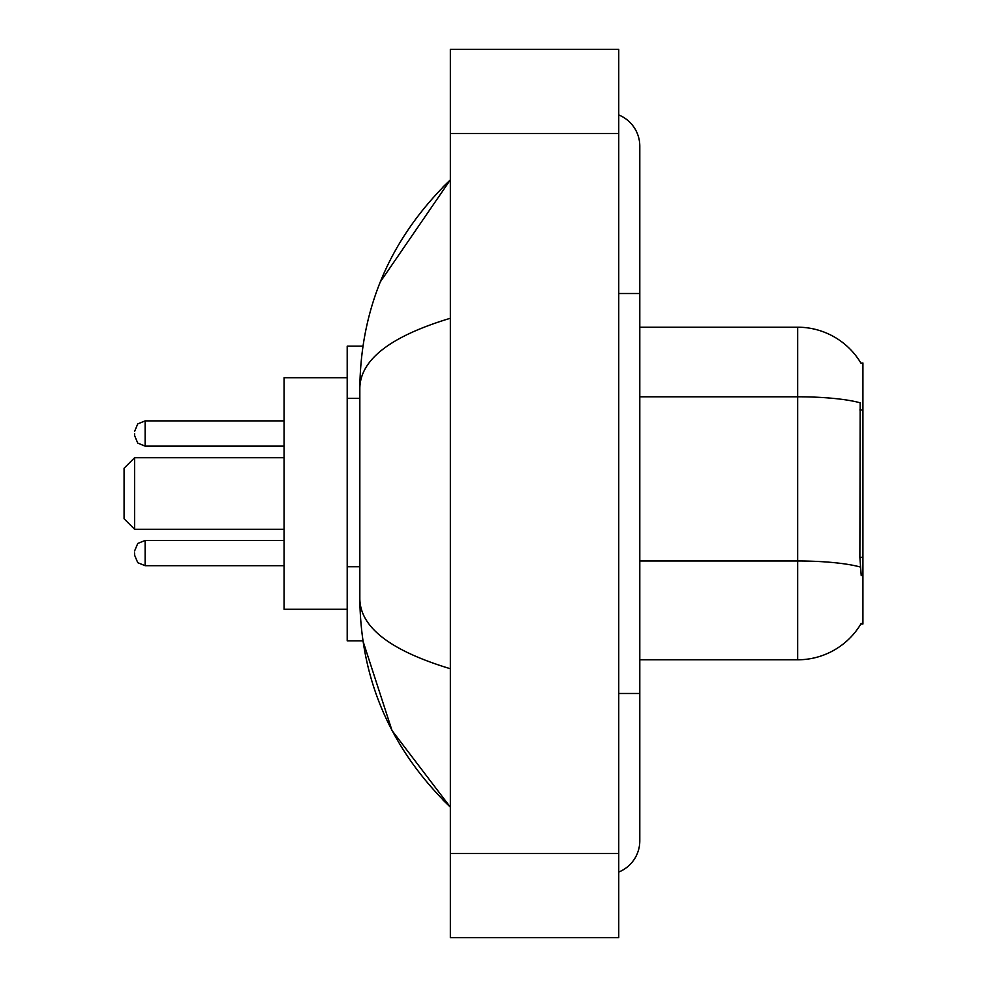 <?xml version="1.0" encoding="UTF-8"?>
<svg xmlns="http://www.w3.org/2000/svg" width="987" height="987" viewBox="0 0 987 987"><rect width="100%" height="100%" fill="white"/><g stroke="black" fill="none" stroke-linecap="round" stroke-linejoin="round"><path stroke-width="1.48" d="M639.798 659.797L797.669 659.797A73.68 73.68 0 0 0 861.219 623.377L860.849 624.006L862.922 624.006L862.922 362.994L861.009 363.253A73.68 73.68 0 0 0 797.669 327.203A73.68 73.68 0 0 1 860.849 362.994A73.68 73.68 0 0 0 797.669 327.203L639.798 327.203M362.908 346.153L347.202 346.153L347.202 640.847L362.908 640.847L392.024 730.553L450.343 807.144C390.901 749.441 360.736 680.117 359.836 599.171C360.502 627.51 390.679 650.704 450.343 668.742M618.75 693.479L639.798 693.479L639.798 146.175A33.681 33.681 0 0 0 618.75 114.961A33.681 33.681 0 0 1 639.798 146.175A33.681 33.681 0 0 0 618.75 114.961M618.75 872.039A33.681 33.681 0 0 0 639.798 840.825A33.681 33.681 0 0 1 618.75 872.039A33.681 33.681 0 0 0 639.798 840.825A33.681 33.681 0 0 1 618.75 872.039M450.343 318.258C390.815 336.209 360.637 359.391 359.836 387.829L359.836 599.171M450.343 937.65L618.75 937.65L618.75 49.35L450.343 49.35L450.343 937.65M359.836 387.829C360.736 306.883 390.901 237.559 450.343 179.856L380.328 281.863M861.219 575.594L859.874 557.31L860.17 402.807A73.68 12.794 180 0 0 797.669 396.786L797.669 327.203A73.68 73.68 0 0 1 861.009 363.253M134.602 553.065L134.602 555.175L134.602 553.065M134.602 433.503L134.602 435.612L134.602 433.503M134.602 529.279L134.602 457.721L124.078 468.245L124.078 518.755L134.602 529.279L284.059 529.279M347.202 377.725L284.059 377.725L284.059 609.275L347.202 609.275M862.922 409.963L859.874 409.963M862.922 557.31L859.874 557.31M359.836 398.341L347.202 398.341M359.836 566.735L347.202 566.735M618.75 293.521L639.798 293.521M450.343 853.447L618.75 853.447M450.343 133.553L618.75 133.553M797.669 659.797L797.669 396.786L639.798 396.786M860.405 567.056A73.68 12.794 180 0 0 797.669 560.974L639.798 560.974M134.602 550.968L137.748 543.467L145.126 540.444L145.126 565.699L284.059 565.699M284.059 420.881L145.126 420.881L145.126 446.136L137.748 443.114L134.602 435.612M639.798 693.479L639.798 840.825M450.343 179.856L443.027 186.925M450.343 807.144L443.027 800.075M145.126 540.444L284.059 540.444M145.126 565.699L137.748 562.676L134.602 555.175M145.126 446.136L284.059 446.136M145.126 420.881L137.748 423.904L134.602 431.405M134.602 457.721L284.059 457.721"/></g></svg>
